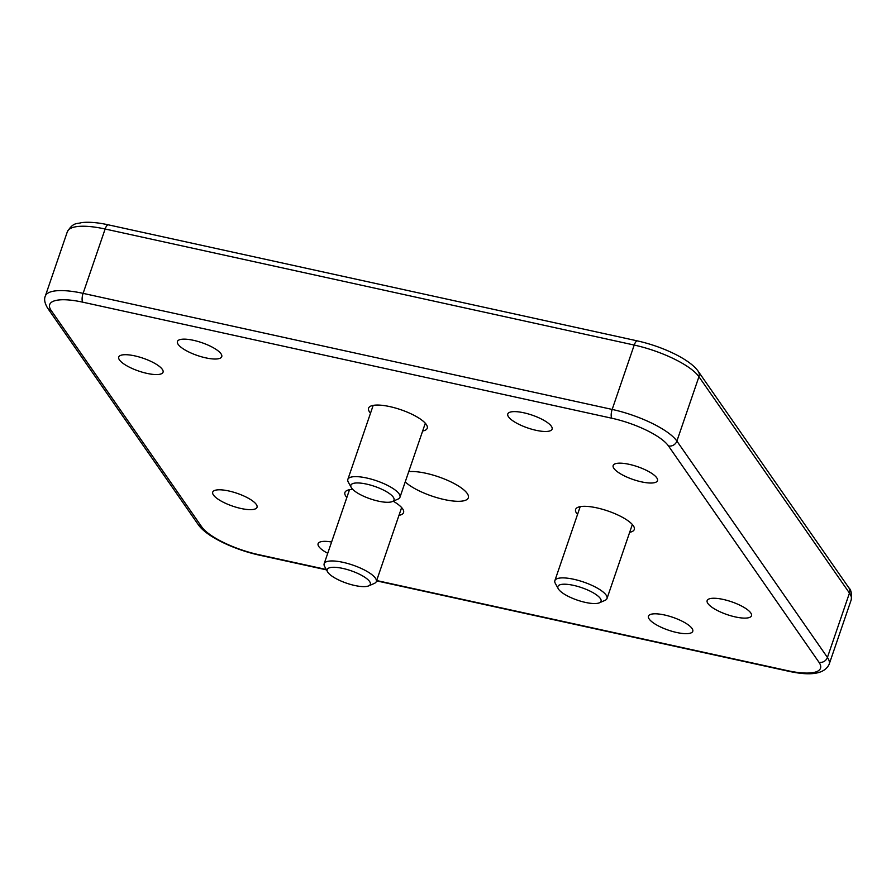 <?xml version="1.0" encoding="UTF-8"?>
<svg xmlns="http://www.w3.org/2000/svg" width="896" height="896" viewBox="0 0 896 896"><rect width="100%" height="100%" fill="white"/><g stroke="black" fill="none" stroke-linecap="round" stroke-linejoin="round"><path stroke-width="1.34" d="M577.539 514.438A30.99 8.982 18.9 0 1 576.598 513.251A30.99 8.982 18.9 0 1 575.613 509.432A30.99 8.982 18.9 0 1 602.314 509.242A30.99 8.982 18.9 0 1 633.282 525.683A30.99 8.982 18.9 0 1 634.267 529.514A30.99 8.982 18.9 0 1 629.675 532.291M346.842 497.504A30.99 8.982 18.9 0 1 345.89 496.317A30.99 8.982 18.9 0 1 344.915 492.498A30.99 8.982 18.9 0 1 352.744 489.395M393.187 501.189A30.99 8.982 18.9 0 1 402.584 508.76A30.99 8.982 18.9 0 1 403.558 512.579A30.99 8.982 18.9 0 1 398.966 515.357M370.518 413.179A30.99 8.982 18.9 0 1 369.566 411.992A30.99 8.982 18.9 0 1 368.592 408.162A30.99 8.982 18.9 0 1 395.293 407.982A30.99 8.982 18.9 0 1 426.261 424.424A30.99 8.982 18.9 0 1 427.235 428.243A30.99 8.982 18.9 0 1 422.643 431.021M508.525 416.853A23.419 6.787 18.9 0 1 507.786 413.963A23.419 6.787 18.9 0 1 527.957 413.829A23.419 6.787 18.9 0 1 551.354 426.25A23.419 6.787 18.9 0 1 552.104 429.139A23.419 6.787 18.9 0 1 531.922 429.274A23.419 6.787 18.9 0 1 508.525 416.853M327.734 553.291A23.419 6.787 18.9 0 1 318.842 546.571A23.419 6.787 18.9 0 1 318.102 543.682A23.419 6.787 18.9 0 1 331.598 542.013M649.197 619.046A23.419 6.787 18.9 0 1 648.458 616.157A23.419 6.787 18.9 0 1 668.629 616.011A23.419 6.787 18.9 0 1 692.026 628.443A23.419 6.787 18.9 0 1 692.765 631.322A23.419 6.787 18.9 0 1 672.594 631.467A23.419 6.787 18.9 0 1 649.197 619.046M178.17 344.389A23.419 6.787 18.9 0 1 177.43 341.499A23.419 6.787 18.9 0 1 197.602 341.354A23.419 6.787 18.9 0 1 220.998 353.774A23.419 6.787 18.9 0 1 221.749 356.664A23.419 6.787 18.9 0 1 201.566 356.81A23.419 6.787 18.9 0 1 178.17 344.389M707.896 603.49A23.419 6.787 18.9 0 1 707.157 600.6A23.419 6.787 18.9 0 1 727.328 600.466A23.419 6.787 18.9 0 1 750.725 612.886A23.419 6.787 18.9 0 1 751.464 615.776A23.419 6.787 18.9 0 1 731.293 615.91A23.419 6.787 18.9 0 1 707.896 603.49M119.47 359.934A23.419 6.787 18.9 0 1 118.731 357.045A23.419 6.787 18.9 0 1 138.902 356.91A23.419 6.787 18.9 0 1 162.299 369.331A23.419 6.787 18.9 0 1 163.05 372.221A23.419 6.787 18.9 0 1 142.867 372.355A23.419 6.787 18.9 0 1 119.47 359.934M213.461 495.029A23.419 6.787 18.9 0 1 212.722 492.139A23.419 6.787 18.9 0 1 232.893 492.005A23.419 6.787 18.9 0 1 256.29 504.426A23.419 6.787 18.9 0 1 257.029 507.315A23.419 6.787 18.9 0 1 236.858 507.45A23.419 6.787 18.9 0 1 213.461 495.029M613.906 468.395A23.419 6.787 18.9 0 1 613.166 465.506A23.419 6.787 18.9 0 1 633.338 465.371A23.419 6.787 18.9 0 1 656.734 477.792A23.419 6.787 18.9 0 1 657.474 480.682A23.419 6.787 18.9 0 1 637.302 480.816A23.419 6.787 18.9 0 1 613.906 468.395M408.733 471.654A35.123 10.181 18.9 0 1 441.47 477.882A35.123 10.181 18.9 0 1 467.219 493.461A35.123 10.181 18.9 0 1 468.328 497.795A35.123 10.181 18.9 0 1 441.146 498.814A35.123 10.181 18.9 0 1 405.227 481.914M327.555 571.805L324.61 566.429A27.552 7.986 18.9 0 1 324.162 563.718A27.552 7.986 18.9 0 1 327.242 561.478A27.552 7.986 18.9 0 1 357.963 567.022A27.552 7.986 18.9 0 1 376.298 581.571A27.552 7.986 18.9 0 1 374.293 583.442L368.67 585.883A22.803 6.608 18.9 0 1 367.786 586.186A22.803 6.608 18.9 0 1 345.61 582.848A22.803 6.608 18.9 0 1 327.555 571.805A22.803 6.608 18.9 0 1 329.739 567.706A22.803 6.608 18.9 0 1 358.254 573.653A22.803 6.608 18.9 0 1 368.67 585.883M558.264 588.739L555.307 583.363A27.552 7.986 18.9 0 1 554.87 580.653A27.552 7.986 18.9 0 1 557.502 578.547A27.552 7.986 18.9 0 1 588.202 583.766A27.552 7.986 18.9 0 1 607.006 598.506A27.552 7.986 18.9 0 1 605.002 600.376L599.368 602.818A22.803 6.608 18.9 0 1 598.853 603.008A22.803 6.608 18.9 0 1 576.71 599.917A22.803 6.608 18.9 0 1 558.264 588.739A22.803 6.608 18.9 0 1 560.067 584.752A22.803 6.608 18.9 0 1 588.594 590.419A22.803 6.608 18.9 0 1 599.368 602.818M351.232 487.469L348.286 482.093A27.552 7.986 18.9 0 1 347.85 479.394A27.552 7.986 18.9 0 1 351.12 477.098A27.552 7.986 18.9 0 1 381.83 482.776A27.552 7.986 18.9 0 1 399.974 497.235A27.552 7.986 18.9 0 1 397.97 499.106L392.347 501.547A22.803 6.608 18.9 0 1 391.294 501.906A22.803 6.608 18.9 0 1 369.13 498.456A22.803 6.608 18.9 0 1 351.232 487.469A22.803 6.608 18.9 0 1 353.584 483.336A22.803 6.608 18.9 0 1 382.077 489.384A22.803 6.608 18.9 0 1 392.347 501.547M376.656 580.541L787.438 670.645A48.216 13.966 -161.1 0 0 818.989 662.29L668.461 445.939A48.216 13.966 -161.1 0 0 611.834 418.23L82.757 302.176A48.216 13.966 -161.1 0 0 51.206 310.531L201.734 526.882A48.216 13.966 -161.1 0 0 258.373 554.59L326.278 569.486M818.989 662.29A6.888 6.126 -34.8 0 0 827.422 657.44L849.453 593.074L698.936 376.723L676.894 441.078L827.422 657.44A55.104 15.971 18.9 0 1 829.17 664.227L851.2 599.872A55.104 15.971 -161.1 0 0 849.453 593.074A6.888 6.126 -34.8 0 0 848.814 587.765C851.11 589.691 851.906 593.723 851.2 599.872M611.834 418.23A6.888 2.419 -77.6 0 1 612.17 409.427L634.211 345.061L105.134 229.006L83.104 293.362L612.17 409.427A55.104 15.971 18.9 0 1 676.894 441.078A6.888 6.126 -34.8 0 1 668.461 445.939M67.334 231.762C73.472 221.771 77.011 224.179 81.547 222.611C88.85 221.771 97.798 222.51 108.405 224.851A6.888 2.419 -77.6 0 0 105.134 229.006A55.104 15.971 -161.1 0 0 67.334 231.762L45.304 296.117A55.104 15.971 18.9 0 1 83.104 293.362A6.888 2.419 -77.6 0 0 82.757 302.176M698.286 371.403A6.888 6.126 -34.8 0 1 698.936 376.723A55.104 15.971 -161.1 0 0 634.211 345.061A6.888 2.419 -77.6 0 1 637.47 340.917C662.435 346.438 690.088 359.363 698.286 371.403L848.814 587.765M376.544 580.854L788.099 671.138A6.888 2.419 -77.6 0 1 787.438 670.645M326.502 569.878L259.034 555.083A6.888 2.419 -77.6 0 1 258.373 554.59M259.034 555.083C234.069 549.562 206.416 536.626 198.218 524.586A6.888 6.126 -34.8 0 0 201.734 526.882M45.304 296.117C43.904 299.219 44.699 303.262 47.69 308.224A6.888 6.126 -34.8 0 0 51.206 310.531M108.405 224.851L637.47 340.917M788.099 671.138C810.947 676.245 824.634 673.938 829.17 664.227M47.69 308.224L198.218 524.586M376.298 581.571L401.632 507.573M324.162 563.718L349.507 489.72M554.87 580.653L580.205 506.654M607.006 598.506L632.341 524.507M347.85 479.394L373.184 405.384M399.974 497.235L425.309 423.237"/></g></svg>
